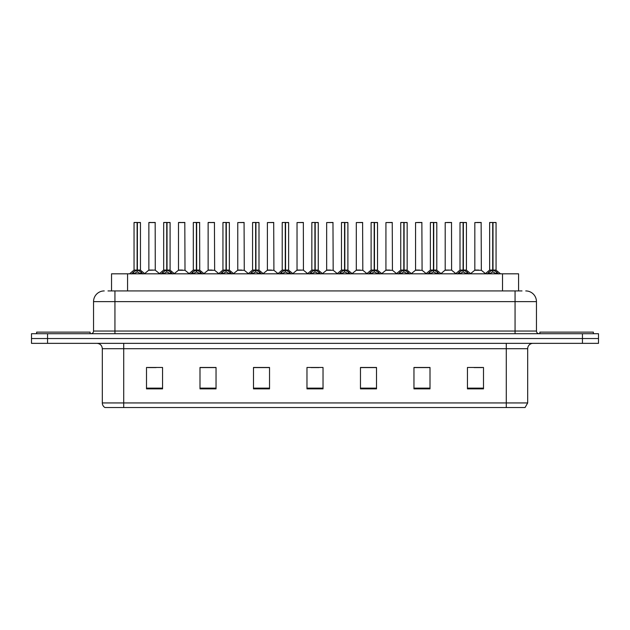 <?xml version="1.0" encoding="UTF-8"?>
<svg xmlns="http://www.w3.org/2000/svg" width="630" height="630" viewBox="0 0 630 630"><rect width="100%" height="100%" fill="white"/><g stroke="black" fill="none" stroke-linecap="round" stroke-linejoin="round"><path stroke-width="0.94" d="M111.534 290.926L111.534 273.814L518.577 273.814L518.577 290.926M527.68 402.94L525.058 407.539L506.284 407.539L506.284 402.94L527.68 402.94L527.68 348.697A5.347 5.347 0 0 1 533.027 343.35M506.284 407.539L104.942 407.539A5.347 5.347 0 0 1 102.32 402.94L102.32 348.697C102.005 345.453 100.225 343.665 96.973 343.35M47.549 333.719L598.5 333.719L598.5 338.538L31.5 338.538L31.5 343.35L47.549 343.35L47.549 338.538L31.5 338.538L31.5 333.719L47.549 333.719L47.549 338.538L598.5 338.538L598.5 343.35L47.549 343.35M483.494 388.868L483.494 367.471L467.444 367.471L467.444 388.868L483.494 388.868M430.006 388.868L430.006 367.471L413.957 367.471L413.957 388.868L430.006 388.868M376.512 388.868L376.512 367.471L360.47 367.471L360.47 388.868L376.512 388.868M162.556 388.868L162.556 367.471L146.506 367.471L146.506 388.868L162.556 388.868M216.043 388.868L216.043 367.471L199.994 367.471L199.994 388.868L216.043 388.868M269.53 388.868L269.53 367.471L253.488 367.471L253.488 388.868L269.53 388.868M323.025 388.868L323.025 367.471L306.975 367.471L306.975 388.868L323.025 388.868M496.55 407.539L133.45 407.539M429.573 367.581L422.785 367.581M414.76 367.581L430.006 367.581M474.028 367.581L482.052 367.581M266.592 367.581L259.796 367.581M199.994 367.581L215.35 367.581M207.325 367.581L200.529 367.581M148.058 367.581L156.082 367.581M370.306 367.581L363.518 367.581M311.039 367.581L319.064 367.581M269.53 367.581L253.488 367.581M376.512 367.581L360.47 367.581M108.242 290.926L522.002 290.926M107.998 290.926L114.944 290.926L114.944 301.628L93.547 301.628L93.547 331.049A2.677 2.677 0 0 1 90.877 333.719M104.249 290.926A10.694 10.694 0 0 0 93.547 301.628M525.751 290.926A10.694 10.694 0 0 1 536.453 301.628L536.453 331.049C536.61 332.671 537.5 333.561 539.123 333.719M131.662 273.94L133.607 271.884L137.112 270.113L137.112 271.979L137.253 269.53L137.387 270.113L140.899 271.884L142.845 273.94M134.04 222.571L137.112 222.461L134.04 222.571L134.04 270.065L137.112 270.113M140.459 222.571L137.387 222.571L137.387 270.073L140.459 270.065L140.459 222.571L134.151 222.461M137.387 222.571L140.356 222.461M137.112 222.571L137.112 270.073L134.04 270.065L129.583 273.814M137.387 222.461L137.387 270.113M137.742 270.278L140.561 270.278L137.112 270.065L137.206 222.461L136.182 222.461M140.899 271.884L140.899 273.814L137.387 271.979M137.112 271.979L133.607 273.822L133.607 271.884M155.271 270.073L155.169 222.461L148.861 222.571L148.861 270.065L152.208 270.065M150.995 222.461L148.963 222.461M152.877 270.065L151.255 270.065M151.924 270.065L148.861 270.065L144.656 273.601M90.129 333.719L90.129 332.12L36.635 332.12L36.635 333.719M161.296 273.94L163.241 271.884L166.745 270.113L166.745 271.979L166.887 269.53L167.021 270.113L170.533 271.884L172.478 273.94M163.674 222.571L166.753 222.461L163.674 222.571L163.674 270.065L166.745 270.113M170.092 222.571L167.021 222.571L167.021 270.073L170.092 270.065L170.092 222.571L163.784 222.461M167.021 222.571L169.99 222.461M166.745 222.571L166.745 270.073L163.674 270.065L159.217 273.814M167.021 222.461L167.021 270.113M167.375 270.278L170.195 270.278L166.745 270.065L166.84 222.461L165.816 222.461M170.533 271.884L170.533 273.814L167.021 271.979M166.745 271.979L163.241 273.822L163.241 271.884M190.929 273.94L192.874 271.884L196.379 270.113L196.379 271.979L196.473 269.538L196.662 271.979L196.568 222.461L199.623 222.461L193.418 222.461L196.387 222.461L196.379 270.113M196.654 270.113L200.167 271.884L202.112 273.94M196.379 222.571L193.418 222.461M199.726 222.571L196.654 222.571L196.654 270.073L199.726 270.065L199.623 222.461M193.308 222.571L193.308 270.065L196.379 270.073L193.308 270.065L188.85 273.814M197.009 270.278L199.828 270.278L196.379 270.065L196.473 222.461L195.45 222.461M200.167 271.884L200.167 273.814L196.662 271.979M196.379 271.979L192.874 273.822L192.874 271.884M220.563 273.94L222.508 271.884L226.012 270.113L226.012 271.979L226.154 269.53L226.296 270.113L229.8 271.884L231.745 273.94M222.941 222.571L226.02 222.461L222.941 222.571L222.941 270.065L226.012 270.113M229.359 222.571L226.296 222.571L226.296 270.073L229.359 270.065L229.359 222.571L223.052 222.461M226.296 222.571L229.257 222.461M226.012 222.571L226.012 270.073L222.941 270.065L218.484 273.814M226.288 222.461L226.296 270.113M226.643 270.278L229.462 270.278L226.012 270.065L226.107 222.461L225.083 222.461M229.8 271.884L229.8 273.814L226.296 271.979M226.012 271.979L222.508 273.822L222.508 271.884M250.197 273.94L252.142 271.884L255.646 270.113L255.646 271.979L255.788 269.53L255.93 270.113L259.434 271.884L261.379 273.94M252.575 222.571L255.654 222.461L252.575 222.571L252.575 270.065L255.646 270.113M258.993 222.571L255.93 222.571L255.93 270.073L258.993 270.065L258.993 222.571L252.685 222.461M255.93 222.571L258.891 222.461M255.646 222.571L255.646 270.073L252.575 270.065L248.118 273.814M255.922 222.461L255.93 270.113M256.276 270.278L259.095 270.278L255.646 270.065L255.741 222.461L254.717 222.461M259.434 271.884L259.434 273.814L255.93 271.979M255.646 271.979L252.142 273.822L252.142 271.884M182.511 270.065L178.392 270.278L185.007 270.278L184.803 222.461L178.495 222.571L178.495 270.065L181.842 270.065M180.629 222.461L178.597 222.461M181.558 270.065L180.889 270.065M212.145 270.065L208.026 270.278L214.641 270.278L214.436 222.461L208.128 222.571L208.128 270.065L211.475 270.065M210.262 222.461L208.231 222.461M211.192 270.065L210.522 270.065M241.778 270.065L237.66 270.278L244.275 270.278L244.07 222.461L237.762 222.571L237.762 270.065L241.109 270.065M240.825 270.065L240.156 270.065M593.365 333.719L593.365 332.12L539.871 332.12L539.871 333.719M279.83 273.94L281.775 271.884L285.28 270.113L285.28 271.979L285.421 269.53L285.563 270.113L289.068 271.884L291.013 273.94M282.209 222.571L285.288 222.461L282.209 222.571L282.209 270.065L285.28 270.113M288.627 222.571L285.563 222.571L285.563 270.073L288.627 270.065L288.627 222.571L282.319 222.461M285.563 222.571L288.524 222.461M285.28 222.571L285.28 270.073L282.209 270.065L277.751 273.814M285.555 222.461L285.563 270.113M285.91 270.278L288.729 270.278L285.28 270.065L285.374 222.461L284.35 222.461M289.068 271.884L289.068 273.814L285.563 271.979M285.28 271.979L281.775 273.822L281.775 271.884M309.464 273.94L311.409 271.884L314.913 270.113L314.913 271.979L315.055 269.53L315.197 270.113L318.701 271.884L320.646 273.94M311.842 222.571L314.921 222.461L311.842 222.571L311.842 270.065L314.913 270.113M318.26 222.571L315.197 222.571L315.197 270.073L318.26 270.065L318.26 222.571L311.952 222.461M315.197 222.571L318.158 222.461M314.913 222.571L314.913 270.073L311.842 270.065L307.385 273.814M315.189 222.461L315.197 270.113M315.543 270.278L318.363 270.278L314.913 270.065L315.008 222.461L313.984 222.461M318.701 271.884L318.701 273.814L315.197 271.979M314.913 271.979L311.409 273.822L311.409 271.884M339.098 273.94L341.043 271.884L344.547 270.113L344.547 271.979L344.689 269.53L344.83 270.113L348.335 271.884L350.28 273.94M341.476 222.571L344.555 222.461L341.476 222.571L341.476 270.065L344.547 270.113M347.894 222.571L344.83 222.571L344.83 270.073L347.894 270.065L347.894 222.571L341.586 222.461M344.83 222.571L347.791 222.461M344.547 222.571L344.547 270.073L341.476 270.065L337.018 273.814M344.823 222.461L344.83 270.113M345.177 270.278L347.996 270.278L344.547 270.065L344.642 222.461L343.618 222.461M348.335 271.884L348.335 273.814L344.83 271.979M344.547 271.979L341.043 273.822L341.043 271.884M271.412 270.065L267.293 270.278L273.908 270.278L273.704 222.461L267.396 222.571L267.396 270.065L270.743 270.065M270.467 270.065L269.79 270.065M303.44 270.073L303.337 222.461L297.029 222.571L297.029 270.065L300.376 270.065M301.045 270.065L299.423 270.065M300.1 270.065L297.029 270.065L292.832 273.601M330.679 270.065L326.56 270.278L333.175 270.278L332.971 222.461L326.663 222.571L326.663 270.065L330.01 270.065M329.734 270.065L329.057 270.065M368.731 273.94L370.676 271.884L374.181 270.113L374.181 271.979L374.322 269.53L374.464 270.113L377.968 271.884L379.914 273.94M371.109 222.571L374.189 222.461L371.109 222.571L371.109 270.065L374.181 270.113M377.527 222.571L374.464 222.571L374.464 270.073L377.527 270.065L377.527 222.571L371.22 222.461M374.464 222.571L377.425 222.461M374.181 222.571L374.181 270.073L371.109 270.065L366.652 273.814M374.456 222.461L374.464 270.113M374.811 270.278L377.63 270.278L374.181 270.065L374.275 222.461L373.251 222.461M377.968 271.884L377.968 273.814L374.464 271.979M374.181 271.979L370.676 273.822L370.676 271.884M398.365 273.94L400.31 271.884L403.814 270.113L403.814 271.979L403.956 269.53L404.098 270.113L407.602 271.884L409.547 273.94M400.743 222.571L403.822 222.461L400.743 222.571L400.743 270.065L403.814 270.113M407.161 222.571L404.098 222.571L404.098 270.073L407.161 270.065L407.161 222.571L400.853 222.461M404.098 222.571L407.059 222.461M403.814 222.571L403.814 270.073L400.743 270.065L396.286 273.814M404.09 222.461L404.098 270.113M404.444 270.278L407.263 270.278L403.814 270.065L403.909 222.461L402.885 222.461M407.602 271.884L407.602 273.814L404.098 271.979M403.814 271.979L400.31 273.822L400.31 271.884M427.998 273.94L429.944 271.884L433.448 270.113L433.448 271.979L433.59 269.53L433.731 270.113L437.236 271.884L439.181 273.94M430.377 222.571L433.456 222.461L430.377 222.571L430.377 270.065L433.448 270.113M436.795 222.571L433.731 222.571L433.731 270.073L436.795 270.065L436.795 222.571L430.487 222.461M433.731 222.571L436.692 222.461M433.448 222.571L433.448 270.073L430.384 270.065L425.919 273.814M433.724 222.461L433.731 270.113M434.078 270.278L436.897 270.278L433.448 270.065L433.542 222.461L432.519 222.461M437.236 271.884L437.236 273.814L433.731 271.979M433.448 271.979L429.944 273.822L429.944 271.884M457.632 273.94L459.577 271.884L463.081 270.113L463.081 271.979L463.223 269.53L463.365 270.113L466.869 271.884L468.815 273.94M460.01 222.571L463.089 222.461L460.01 222.571L460.01 270.065L463.081 270.113M466.428 222.571L463.365 222.571L463.365 270.073L466.428 270.065L466.428 222.571L460.12 222.461M463.365 222.571L466.326 222.461M463.081 222.571L463.081 270.073L460.018 270.065L455.553 273.814M463.357 222.461L463.365 270.113M463.712 270.278L466.531 270.278L463.081 270.065L463.176 222.461L462.152 222.461M466.869 271.884L466.869 273.814L463.365 271.979M463.081 271.979L459.577 273.822L459.577 271.884M487.266 273.94L489.211 271.884L492.715 270.113L492.715 271.979L492.857 269.53L492.999 270.113L496.503 271.884L498.448 273.94M489.644 222.571L492.723 222.461L489.644 222.571L489.644 270.065L492.715 270.113M496.062 222.571L492.999 222.571L492.999 270.073L496.062 270.065L496.062 222.571L489.754 222.461M492.999 222.571L495.96 222.461M492.715 222.571L492.715 270.073L489.652 270.065L485.187 273.814M492.991 222.461L492.999 270.113M493.345 270.278L496.164 270.278L492.715 270.065L492.81 222.461L491.786 222.461M496.503 271.884L496.503 273.814L492.999 271.979M492.715 271.979L489.211 273.822L489.211 271.884M360.313 270.065L356.194 270.278L362.809 270.278L362.604 222.461L356.296 222.571L356.296 270.065L359.643 270.065M359.368 270.065L358.698 270.065M389.946 270.065L385.828 270.278L392.443 270.278L392.238 222.461L385.93 222.571L385.93 270.065L389.277 270.065M389.001 270.065L388.332 270.065M419.58 270.065L415.461 270.278L422.076 270.278L421.872 222.461L415.564 222.571L415.564 270.065L418.911 270.065M419.84 222.461L417.706 222.461M418.635 270.065L417.966 270.065M451.608 270.073L451.505 222.461L445.197 222.571L445.197 270.065L448.544 270.065M449.474 222.461L447.339 222.461M449.214 270.065L447.599 270.065M448.269 270.065L445.197 270.065L441 273.601M478.847 270.065L474.729 270.278L481.344 270.278L481.139 222.461L474.831 222.571L474.831 270.065L478.178 270.065M479.107 222.461L476.973 222.461M477.902 270.065L477.233 270.065M127.575 290.926L127.575 273.814M502.527 290.926L502.527 273.814M506.284 343.35L506.284 348.697L102.32 348.697M527.68 348.697L506.284 348.697L506.284 402.94L123.716 402.94L123.716 407.539M102.32 402.94L123.716 402.94L123.716 343.35M582.451 343.35L582.451 333.719M323.025 388.127L306.975 388.127M269.53 388.127L253.488 388.127M216.043 388.127L199.994 388.127M162.556 388.127L146.506 388.127M376.512 388.127L360.47 388.127M430.006 388.127L413.957 388.127M483.494 388.127L467.444 388.127M114.944 333.719L114.944 331.049L536.453 331.049M93.547 331.049L114.944 331.049L114.944 301.628L515.056 301.628L515.056 333.719M536.453 301.628L515.056 301.628L515.056 290.926M136.757 270.278L133.946 270.278M141.459 272.373L141.459 273.814M133.04 272.373L133.04 273.814M155.279 270.073L148.759 270.278M155.279 222.571L148.861 222.571M166.391 270.278L163.579 270.278M171.092 272.373L171.092 273.814M162.674 272.373L162.674 273.814M196.024 270.278L193.213 270.278M200.726 272.373L200.726 273.814M192.307 272.373L192.307 273.814M225.658 270.278L222.847 270.278M230.359 272.373L230.359 273.814M221.941 272.373L221.941 273.814M255.292 270.278L252.48 270.278M259.993 272.373L259.993 273.814M251.575 272.373L251.575 273.814M184.913 222.571L178.495 222.571M214.546 222.571L208.128 222.571M244.18 222.571L237.762 222.571M284.925 270.278L282.114 270.278M289.627 272.373L289.627 273.814M281.208 272.373L281.208 273.814M314.559 270.278L311.748 270.278M319.26 272.373L319.26 273.814M310.842 272.373L310.842 273.814M344.193 270.278L341.381 270.278M348.894 272.373L348.894 273.814M340.483 272.373L340.483 273.814M273.814 222.571L267.396 222.571M303.447 270.073L296.927 270.278M303.447 222.571L297.029 222.571M333.081 222.571L326.663 222.571M373.826 270.278L371.015 270.278M378.528 272.373L378.528 273.814M370.117 272.373L370.117 273.814M403.46 270.278L400.648 270.278M408.161 272.373L408.161 273.814M399.751 272.373L399.751 273.814M433.094 270.278L430.282 270.278M437.795 272.373L437.795 273.814M429.384 272.373L429.384 273.814M462.727 270.278L459.916 270.278M467.428 272.373L467.428 273.814M459.018 272.373L459.018 273.814M492.361 270.278L489.549 270.278M497.062 272.373L497.062 273.814M488.652 272.373L488.652 273.814M362.715 222.571L356.296 222.571M392.348 222.571L385.93 222.571M421.982 222.571L415.564 222.571M451.615 270.073L445.095 270.278M451.615 222.571L445.197 222.571M481.249 222.571L474.831 222.571M140.561 270.278L144.924 273.814M155.374 270.278L159.477 273.601M170.195 270.278L174.557 273.814M199.828 270.278L204.191 273.814M229.462 270.278L233.825 273.814M259.095 270.278L263.458 273.814M178.392 270.278L174.29 273.601M185.007 270.278L189.11 273.601M208.026 270.278L203.923 273.601M214.641 270.278L218.744 273.601M237.66 270.278L233.557 273.601M244.275 270.278L248.377 273.601M288.729 270.278L293.092 273.814M318.363 270.278L322.725 273.814M347.996 270.278L352.359 273.814M267.293 270.278L263.198 273.601M273.908 270.278L278.011 273.601M303.542 270.278L307.645 273.601M326.56 270.278L322.466 273.601M333.175 270.278L337.278 273.601M377.63 270.278L381.993 273.814M407.263 270.278L411.626 273.814M436.897 270.278L441.26 273.814M466.531 270.278L470.894 273.814M496.164 270.278L500.527 273.814M356.194 270.278L352.099 273.601M362.809 270.278L366.912 273.601M385.828 270.278L381.733 273.601M392.443 270.278L396.546 273.601M415.461 270.278L411.366 273.601M422.076 270.278L426.179 273.601M451.71 270.278L455.813 273.601M474.729 270.278L470.634 273.601M481.344 270.278L485.447 273.601"/></g></svg>

